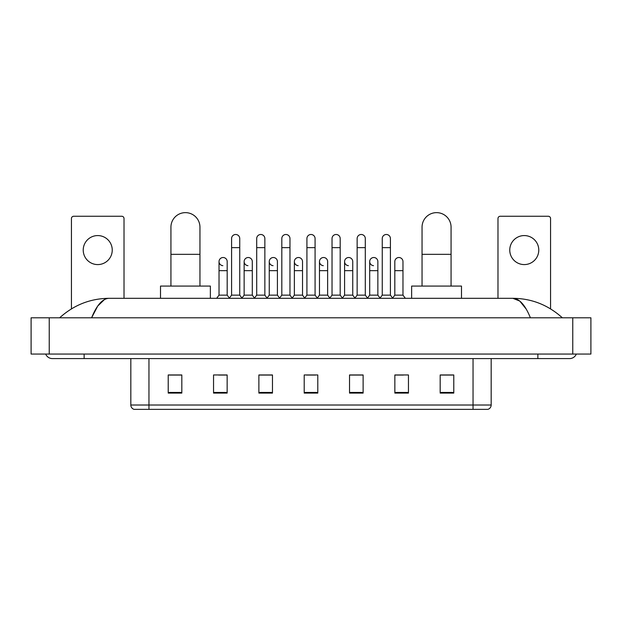 <?xml version="1.0" encoding="UTF-8"?>
<svg xmlns="http://www.w3.org/2000/svg" width="622" height="622" viewBox="0 0 622 622"><rect width="100%" height="100%" fill="white"/><g stroke="black" fill="none" stroke-linecap="round" stroke-linejoin="round"><path stroke-width="0.93" d="M473.047 409.362L473.047 405.008L491.178 405.008C491.053 407.185 489.965 408.631 487.912 409.362L134.088 409.362A4.533 4.533 0 0 1 130.822 405.008L130.822 358.591M453.78 393.088L453.78 374.957L440.182 374.957L440.182 393.088L453.78 393.088M408.452 393.088L408.452 374.957L394.853 374.957L394.853 393.088L408.452 393.088M363.124 393.088L363.124 374.957L349.525 374.957L349.525 393.088L363.124 393.088M181.818 393.088L181.818 374.957L168.22 374.957L168.22 393.088L181.818 393.088M227.147 393.088L227.147 374.957L213.548 374.957L213.548 393.088L227.147 393.088M272.475 393.088L272.475 374.957L258.876 374.957L258.876 393.088L272.475 393.088M317.795 393.088L317.795 374.957L304.205 374.957L304.205 393.088L317.795 393.088M394.853 375.05L403.421 375.05M440.182 375.05L452.878 375.05M268.797 375.05L265.306 375.05M218.579 375.05L227.147 375.05M169.122 375.05L181.818 375.05M356.694 375.05L353.203 375.05M306.467 375.05L315.533 375.05M272.475 375.05L258.876 375.05M363.124 375.05L349.525 375.05M84.133 354.058L84.133 358.591L569.596 358.591A7.254 7.254 0 0 0 576.322 354.058A7.254 7.254 0 0 1 569.596 358.591A7.254 7.254 0 0 0 576.322 354.058A7.254 7.254 0 0 1 569.596 358.591M45.678 354.058A7.254 7.254 0 0 0 52.404 358.591A7.254 7.254 0 0 1 45.678 354.058A7.254 7.254 0 0 0 52.404 358.591L84.133 358.591M530.395 317.795C525.193 304.998 519.354 298.506 512.87 298.311L109.13 298.311C102.646 298.506 96.807 304.998 91.605 317.795L97.708 306.078L104.418 299.586M49.231 317.795L590.9 317.795L590.9 354.058L31.1 354.058L31.1 317.795L49.231 317.795L49.231 354.058M590.9 317.795L590.9 354.058M560.803 316.396L562.342 317.795C548.075 304.951 531.585 298.451 512.87 298.311L519.774 301.071L526.243 309.142M61.197 316.396L59.658 317.795C73.855 304.982 90.346 298.482 109.13 298.311M97.732 235.575A14.508 14.508 0 0 0 83.224 250.083A14.508 14.508 0 0 0 97.732 264.583A14.508 14.508 0 0 0 112.24 250.083A14.508 14.508 0 0 0 97.732 235.575M124.019 298.311L124.019 218.532A2.263 2.263 0 0 0 121.756 216.262L73.707 216.262A2.263 2.263 0 0 0 71.444 218.532L71.444 308.87M170.933 286.073L170.933 227.147A14.508 14.508 0 0 1 185.442 212.638A14.508 14.508 0 0 1 199.95 227.147A14.508 14.508 0 0 0 185.442 212.638M199.95 286.073L199.95 227.147M210.368 298.311L210.368 286.073L160.515 286.073L160.515 298.311M422.05 286.073L422.05 227.147A14.508 14.508 0 0 1 436.558 212.638A14.508 14.508 0 0 1 451.067 227.147A14.508 14.508 0 0 0 436.558 212.638M451.067 286.073L451.067 227.147M461.485 298.311L461.485 286.073L411.632 286.073L411.632 298.311M231.586 247.634L239.742 247.634L239.742 295.139L231.586 295.139L231.586 238.568A4.082 4.082 0 0 1 235.925 234.494A4.082 4.082 0 0 1 239.742 238.568A4.082 4.082 0 0 0 235.925 234.494M231.586 295.139L229.207 298.311M239.742 295.139L242.121 298.311M256.699 247.634L264.855 247.634L264.855 295.139L256.699 295.139L256.699 238.568A4.082 4.082 0 0 1 261.03 234.494A4.082 4.082 0 0 1 264.855 238.568A4.082 4.082 0 0 0 261.03 234.494M256.699 295.139L254.32 298.311M264.855 295.139L267.235 298.311M281.813 247.634L289.969 247.634L289.969 295.139L281.813 295.139L281.813 238.568A4.082 4.082 0 0 1 286.143 234.494A4.082 4.082 0 0 1 289.969 238.568A4.082 4.082 0 0 0 286.143 234.494M281.813 295.139L279.426 298.311M289.969 295.139L292.348 298.311M306.918 247.634L315.082 247.634L315.082 295.139L306.918 295.139L306.918 238.568A4.082 4.082 0 0 1 311.257 234.494A4.082 4.082 0 0 1 315.082 238.568A4.082 4.082 0 0 0 311.257 234.494M306.918 295.139L304.539 298.311M315.082 295.139L317.461 298.311M332.031 247.634L340.187 247.634L340.187 295.139L332.031 295.139L332.031 238.568A4.082 4.082 0 0 1 336.37 234.494A4.082 4.082 0 0 1 340.187 238.568A4.082 4.082 0 0 0 336.37 234.494M332.031 295.139L329.652 298.311M340.187 295.139L342.574 298.311M357.145 247.634L365.301 247.634L365.301 295.139L357.145 295.139L357.145 238.568A4.082 4.082 0 0 1 361.483 234.494A4.082 4.082 0 0 1 365.301 238.568A4.082 4.082 0 0 0 361.483 234.494M357.145 295.139L354.765 298.311M365.301 295.139L367.68 298.311M382.258 247.634L390.414 247.634L390.414 295.139L382.258 295.139L382.258 238.568A4.082 4.082 0 0 1 386.589 234.494A4.082 4.082 0 0 1 390.414 238.568A4.082 4.082 0 0 0 386.589 234.494M382.258 295.139L379.879 298.311M390.414 295.139L392.793 298.311M222.855 265.664A4.082 4.082 0 0 1 219.03 261.59A4.082 4.082 0 0 1 223.368 257.524A4.082 4.082 0 0 1 227.185 261.59L227.185 270.656L219.03 270.656L219.03 261.59M227.185 270.656L227.185 295.139L219.03 295.139L219.03 270.656M219.03 295.139L216.65 298.311M227.185 295.139L229.386 298.07M247.968 265.664A4.082 4.082 0 0 1 244.143 261.59A4.082 4.082 0 0 1 248.473 257.524A4.082 4.082 0 0 1 252.299 261.59L252.299 270.656L244.143 270.656L244.143 261.59M252.299 270.656L252.299 295.139L244.143 295.139L244.143 270.656M244.143 295.139L241.942 298.07M252.299 295.139L254.499 298.07M273.074 265.664A4.082 4.082 0 0 1 269.256 261.59A4.082 4.082 0 0 1 273.587 257.524A4.082 4.082 0 0 1 277.412 261.59L277.412 270.656L269.256 270.656L269.256 261.59M277.412 270.656L277.412 295.139L269.256 295.139L269.256 270.656M269.256 295.139L267.056 298.07M277.412 295.139L279.612 298.07M298.187 265.664A4.082 4.082 0 0 1 294.361 261.59A4.082 4.082 0 0 1 298.7 257.524A4.082 4.082 0 0 1 302.525 261.59L302.525 270.656L294.361 270.656L294.361 261.59M302.525 270.656L302.525 295.139L294.361 295.139L294.361 270.656M294.361 295.139L292.169 298.07M302.525 295.139L304.726 298.07M323.3 265.664A4.082 4.082 0 0 1 319.475 261.59A4.082 4.082 0 0 1 323.813 257.524A4.082 4.082 0 0 1 327.638 261.59L327.638 270.656L319.475 270.656L319.475 261.59M327.638 270.656L327.638 295.139L319.475 295.139L319.475 270.656M319.475 295.139L317.274 298.07M327.638 295.139L329.831 298.07M348.413 265.664A4.082 4.082 0 0 1 344.588 261.59A4.082 4.082 0 0 1 348.926 257.524A4.082 4.082 0 0 1 352.744 261.59L352.744 270.656L344.588 270.656L344.588 261.59M352.744 270.656L352.744 295.139L344.588 295.139L344.588 270.656M344.588 295.139L342.388 298.07M352.744 295.139L354.944 298.07M373.527 265.664A4.082 4.082 0 0 1 369.701 261.59A4.082 4.082 0 0 1 374.032 257.524A4.082 4.082 0 0 1 377.857 261.59L377.857 270.656L369.701 270.656L369.701 261.59M377.857 270.656L377.857 295.139L369.701 295.139L369.701 270.656M369.701 295.139L367.501 298.07M377.857 295.139L380.058 298.07M394.815 261.59A4.082 4.082 0 0 1 399.145 257.524A4.082 4.082 0 0 1 402.97 261.59L402.97 270.656L394.815 270.656L394.815 261.59M402.97 270.656L402.97 295.139L394.815 295.139L394.815 270.656M394.815 295.139L392.614 298.07M402.97 295.139L405.35 298.311M524.268 235.575A14.508 14.508 0 0 0 509.76 250.083A14.508 14.508 0 0 0 524.268 264.583A14.508 14.508 0 0 0 538.776 250.083A14.508 14.508 0 0 0 524.268 235.575M550.556 308.87L550.556 218.532A2.263 2.263 0 0 0 548.293 216.262L500.243 216.262A2.263 2.263 0 0 0 497.981 218.532L497.981 298.311M130.822 405.008L148.953 405.008L148.953 409.362M148.953 358.591L148.953 405.008L473.047 405.008L473.047 358.591M317.795 392.459L304.205 392.459M272.475 392.459L258.876 392.459M227.147 392.459L213.548 392.459M181.818 392.459L168.22 392.459M363.124 392.459L349.525 392.459M408.452 392.459L394.853 392.459M453.78 392.459L440.182 392.459M537.867 354.058L537.867 358.591M572.769 317.795L572.769 354.058M170.933 254.344L199.95 254.344M422.05 254.344L451.067 254.344M491.178 405.008L491.178 358.591M239.742 247.634L239.742 238.568M264.855 247.634L264.855 238.568M289.969 247.634L289.969 238.568M315.082 247.634L315.082 238.568M340.187 247.634L340.187 238.568M365.301 247.634L365.301 238.568M390.414 247.634L390.414 238.568"/></g></svg>
